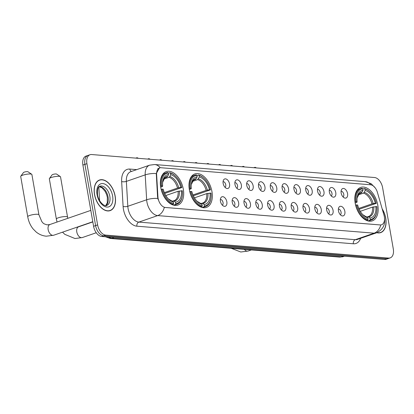 <?xml version="1.0" encoding="UTF-8"?>
<svg xmlns="http://www.w3.org/2000/svg" width="414" height="414" viewBox="0 0 414 414"><rect width="100%" height="100%" fill="white"/><g stroke="black" fill="none" stroke-linecap="round" stroke-linejoin="round"><path stroke-width="0.62" d="M211.952 191.578A17.714 10.733 70.9 0 0 194.88 173.921A17.714 10.733 70.9 0 0 189.369 189.741A17.714 10.733 70.9 0 0 206.446 207.404A17.714 10.733 70.9 0 0 211.952 191.578M183.319 189.25A17.714 10.733 70.9 0 0 166.247 171.593A17.714 10.733 70.9 0 0 160.741 187.418A17.714 10.733 70.9 0 0 177.813 205.075A17.714 10.733 70.9 0 0 183.319 189.25M377.775 205.054A17.714 10.733 70.9 0 0 360.703 187.397A17.714 10.733 70.9 0 0 355.196 203.217A17.714 10.733 70.9 0 0 372.269 220.879A17.714 10.733 70.9 0 0 377.775 205.054M341.172 193.027A5.015 3.038 -109.1 0 1 341.602 189.524A5.015 3.038 -109.1 0 1 344.893 188.975A5.015 3.038 -109.1 0 1 347.563 193.545A5.015 3.038 -109.1 0 1 344.51 197.954A5.015 3.038 -109.1 0 1 341.172 193.027M343.035 196.904A3.007 1.822 70.9 0 0 343.775 194.311A3.007 1.822 70.9 0 0 341.089 191.263M329.373 192.065A5.015 3.038 -109.1 0 1 329.798 188.567A5.015 3.038 -109.1 0 1 333.094 188.013A5.015 3.038 -109.1 0 1 335.764 192.588A5.015 3.038 -109.1 0 1 332.711 196.997A5.015 3.038 -109.1 0 1 329.373 192.065M331.236 195.946A3.007 1.822 70.9 0 0 331.971 193.348A3.007 1.822 70.9 0 0 329.285 190.3M317.569 191.108A5.015 3.038 -109.1 0 1 317.999 187.609A5.015 3.038 -109.1 0 1 321.29 187.056A5.015 3.038 -109.1 0 1 323.96 191.625A5.015 3.038 -109.1 0 1 320.907 196.034A5.015 3.038 -109.1 0 1 317.569 191.108M319.432 194.989A3.007 1.822 70.9 0 0 320.167 192.391A3.007 1.822 70.9 0 0 317.481 189.343M305.765 190.15A5.015 3.038 -109.1 0 1 306.194 186.647A5.015 3.038 -109.1 0 1 309.491 186.098A5.015 3.038 -109.1 0 1 312.156 190.668A5.015 3.038 -109.1 0 1 309.108 195.077A5.015 3.038 -109.1 0 1 305.765 190.15M307.633 194.026A3.007 1.822 70.9 0 0 308.368 191.434A3.007 1.822 70.9 0 0 305.682 188.386M293.966 189.188A5.015 3.038 -109.1 0 1 294.39 185.689A5.015 3.038 -109.1 0 1 297.687 185.136A5.015 3.038 -109.1 0 1 300.357 189.71A5.015 3.038 -109.1 0 1 297.304 194.119A5.015 3.038 -109.1 0 1 293.966 189.188M295.829 193.069A3.007 1.822 70.9 0 0 296.564 190.471A3.007 1.822 70.9 0 0 293.878 187.423M282.162 188.23A5.015 3.038 -109.1 0 1 282.591 184.732A5.015 3.038 -109.1 0 1 285.883 184.178A5.015 3.038 -109.1 0 1 288.553 188.748A5.015 3.038 -109.1 0 1 285.5 193.157A5.015 3.038 -109.1 0 1 282.162 188.23M284.025 192.112A3.007 1.822 70.9 0 0 284.765 189.514A3.007 1.822 70.9 0 0 282.079 186.466M270.363 187.273A5.015 3.038 -109.1 0 1 270.787 183.769A5.015 3.038 -109.1 0 1 274.084 183.221A5.015 3.038 -109.1 0 1 276.754 187.79A5.015 3.038 -109.1 0 1 273.701 192.199A5.015 3.038 -109.1 0 1 270.363 187.273M272.226 191.149A3.007 1.822 70.9 0 0 272.961 188.556A3.007 1.822 70.9 0 0 270.275 185.508M258.559 186.31A5.015 3.038 -109.1 0 1 258.988 182.812A5.015 3.038 -109.1 0 1 262.279 182.258A5.015 3.038 -109.1 0 1 264.95 186.833A5.015 3.038 -109.1 0 1 261.896 191.242A5.015 3.038 -109.1 0 1 258.559 186.31M260.422 190.192A3.007 1.822 70.9 0 0 261.162 187.594A3.007 1.822 70.9 0 0 258.471 184.546M246.754 185.353A5.015 3.038 -109.1 0 1 247.184 181.855A5.015 3.038 -109.1 0 1 250.48 181.301A5.015 3.038 -109.1 0 1 253.145 185.87A5.015 3.038 -109.1 0 1 250.097 190.28A5.015 3.038 -109.1 0 1 246.754 185.353M248.623 189.234A3.007 1.822 70.9 0 0 249.357 186.636A3.007 1.822 70.9 0 0 246.672 183.588M234.955 184.396A5.015 3.038 -109.1 0 1 235.38 180.892A5.015 3.038 -109.1 0 1 238.676 180.344A5.015 3.038 -109.1 0 1 241.346 184.913A5.015 3.038 -109.1 0 1 238.293 189.322A5.015 3.038 -109.1 0 1 234.955 184.396M236.818 188.272A3.007 1.822 70.9 0 0 237.553 185.679A3.007 1.822 70.9 0 0 234.867 182.631M223.151 183.433A5.015 3.038 -109.1 0 1 223.581 179.935A5.015 3.038 -109.1 0 1 226.872 179.381A5.015 3.038 -109.1 0 1 229.542 183.956A5.015 3.038 -109.1 0 1 226.494 188.365A5.015 3.038 -109.1 0 1 223.151 183.433M225.019 187.314A3.007 1.822 70.9 0 0 225.754 184.716A3.007 1.822 70.9 0 0 223.068 181.668M338.466 210.85A5.015 3.038 -109.1 0 1 338.895 207.347A5.015 3.038 -109.1 0 1 342.187 206.798A5.015 3.038 -109.1 0 1 344.857 211.368A5.015 3.038 -109.1 0 1 341.804 215.777A5.015 3.038 -109.1 0 1 338.466 210.85M340.329 214.731A3.007 1.822 70.9 0 0 341.069 212.134A3.007 1.822 70.9 0 0 338.383 209.086M326.667 209.893A5.015 3.038 -109.1 0 1 327.091 206.389A5.015 3.038 -109.1 0 1 330.388 205.841A5.015 3.038 -109.1 0 1 333.058 210.41A5.015 3.038 -109.1 0 1 330.005 214.819A5.015 3.038 -109.1 0 1 326.667 209.893M328.53 213.769A3.007 1.822 70.9 0 0 329.265 211.176A3.007 1.822 70.9 0 0 326.579 208.123M314.863 208.93A5.015 3.038 -109.1 0 1 315.292 205.432A5.015 3.038 -109.1 0 1 318.583 204.878A5.015 3.038 -109.1 0 1 321.254 209.453A5.015 3.038 -109.1 0 1 318.2 213.857A5.015 3.038 -109.1 0 1 314.863 208.93M316.726 212.812A3.007 1.822 70.9 0 0 317.46 210.214A3.007 1.822 70.9 0 0 314.775 207.166M303.058 207.973A5.015 3.038 -109.1 0 1 303.488 204.469A5.015 3.038 -109.1 0 1 306.784 203.921A5.015 3.038 -109.1 0 1 309.449 208.49A5.015 3.038 -109.1 0 1 306.401 212.899A5.015 3.038 -109.1 0 1 303.058 207.973M304.927 211.854A3.007 1.822 70.9 0 0 305.661 209.256A3.007 1.822 70.9 0 0 302.976 206.208M291.259 207.016A5.015 3.038 -109.1 0 1 291.684 203.512A5.015 3.038 -109.1 0 1 294.98 202.963A5.015 3.038 -109.1 0 1 297.65 207.533A5.015 3.038 -109.1 0 1 294.597 211.942A5.015 3.038 -109.1 0 1 291.259 207.016M293.122 210.892A3.007 1.822 70.9 0 0 293.857 208.299A3.007 1.822 70.9 0 0 291.171 205.246M279.455 206.053A5.015 3.038 -109.1 0 1 279.885 202.555A5.015 3.038 -109.1 0 1 283.176 202.001A5.015 3.038 -109.1 0 1 285.846 206.576A5.015 3.038 -109.1 0 1 282.793 210.98A5.015 3.038 -109.1 0 1 279.455 206.053M281.318 209.934A3.007 1.822 70.9 0 0 282.058 207.336A3.007 1.822 70.9 0 0 279.372 204.288M267.656 205.096A5.015 3.038 -109.1 0 1 268.081 201.592A5.015 3.038 -109.1 0 1 271.377 201.044A5.015 3.038 -109.1 0 1 274.047 205.613A5.015 3.038 -109.1 0 1 270.994 210.022A5.015 3.038 -109.1 0 1 267.656 205.096M269.519 208.977A3.007 1.822 70.9 0 0 270.254 206.379A3.007 1.822 70.9 0 0 267.568 203.331M255.852 204.138A5.015 3.038 -109.1 0 1 256.282 200.635A5.015 3.038 -109.1 0 1 259.573 200.086A5.015 3.038 -109.1 0 1 262.243 204.656A5.015 3.038 -109.1 0 1 259.19 209.065A5.015 3.038 -109.1 0 1 255.852 204.138M257.715 208.014A3.007 1.822 70.9 0 0 258.455 205.422A3.007 1.822 70.9 0 0 255.764 202.368M244.048 203.176A5.015 3.038 -109.1 0 1 244.477 199.677A5.015 3.038 -109.1 0 1 247.774 199.124A5.015 3.038 -109.1 0 1 250.439 203.698A5.015 3.038 -109.1 0 1 247.391 208.102A5.015 3.038 -109.1 0 1 244.048 203.176M245.916 207.057A3.007 1.822 70.9 0 0 246.651 204.459A3.007 1.822 70.9 0 0 243.965 201.411M232.249 202.218A5.015 3.038 -109.1 0 1 232.673 198.72A5.015 3.038 -109.1 0 1 235.97 198.166A5.015 3.038 -109.1 0 1 238.64 202.736A5.015 3.038 -109.1 0 1 235.587 207.145A5.015 3.038 -109.1 0 1 232.249 202.218M234.112 206.1A3.007 1.822 70.9 0 0 234.847 203.502A3.007 1.822 70.9 0 0 232.161 200.454M220.445 201.261A5.015 3.038 -109.1 0 1 220.874 197.757A5.015 3.038 -109.1 0 1 224.165 197.209A5.015 3.038 -109.1 0 1 226.836 201.778A5.015 3.038 -109.1 0 1 223.788 206.188A5.015 3.038 -109.1 0 1 220.445 201.261M222.313 205.137A3.007 1.822 70.9 0 0 223.048 202.544A3.007 1.822 70.9 0 0 220.362 199.491M383.995 215.187A9.025 5.47 -109.1 0 1 384.347 216.708A9.025 5.47 -109.1 0 1 381.542 224.766A9.025 5.47 -109.1 0 1 380.114 224.942L165.377 207.492A9.025 5.47 -109.1 0 1 157.931 196.816L156.621 174.475A9.025 5.47 -109.1 0 1 159.602 167.918A9.025 5.47 -109.1 0 1 161.03 167.742L370.509 184.768A9.025 5.47 -109.1 0 1 377.428 192.417L383.995 215.187M376.828 232.704A16.208 9.822 70.9 0 0 380.683 232.616A16.208 9.822 70.9 0 0 385.719 218.137A16.208 9.822 70.9 0 0 382.158 208.816M115.17 196.153A16.208 9.822 70.9 0 0 99.541 179.992A16.208 9.822 70.9 0 0 94.506 194.471A16.208 9.822 70.9 0 0 110.129 210.633A16.208 9.822 70.9 0 0 115.17 196.153M98.915 180.385A16.208 9.822 70.9 0 0 98.568 180.432M380.745 224.983L164.306 207.393A11.695 8.989 94.6 0 1 157.693 215.59A13.367 8.099 -109.1 0 1 146.918 202.006A13.367 8.099 -109.1 0 1 146.659 199.781L145.2 174.884A13.367 8.099 -109.1 0 1 149.62 165.17L130.777 171.681A13.367 8.099 70.9 0 0 126.358 181.394L127.812 206.291A13.367 8.099 70.9 0 0 128.076 208.516A13.367 8.099 70.9 0 0 138.845 222.101L355.29 239.69A13.367 8.099 70.9 0 0 357.406 239.432L376.248 232.922A13.367 8.099 -109.1 0 1 374.132 233.18A11.695 8.989 -85.4 0 0 380.745 224.983M90.04 154.722L86.019 156.109A10.024 6.075 70.9 0 0 82.903 165.067L93.59 226.292L95.598 225.599A10.024 6.075 70.9 0 0 103.676 235.783L386.588 258.776A10.024 6.075 70.9 0 0 388.172 258.584A10.024 6.075 70.9 0 1 386.588 258.776L103.676 235.783A10.024 6.075 70.9 0 1 95.598 225.599L84.911 164.374L95.598 225.599L97.611 224.905A10.024 6.075 70.9 0 0 105.689 235.09L388.596 258.082A10.024 6.075 70.9 0 0 390.185 257.891A10.024 6.075 70.9 0 0 393.3 248.933L382.614 187.708A10.024 6.075 70.9 0 0 374.535 177.518L91.629 154.531A10.024 6.075 70.9 0 0 90.04 154.722A10.024 6.075 70.9 0 0 86.924 163.68L97.611 224.905M88.032 155.416A10.024 6.075 70.9 0 0 84.911 164.374A10.024 6.075 70.9 0 1 88.032 155.416M158.189 199.688L157.563 196.945L156.28 173.507L159.426 167.981M157.781 168.674L158.298 168.689M109.094 210.886A16.208 9.822 70.9 0 0 109.394 210.71M379.643 232.875A16.208 9.822 70.9 0 0 379.943 232.694M93.59 226.292A10.024 6.075 70.9 0 0 101.668 236.482L384.575 259.469A10.024 6.075 70.9 0 0 386.164 259.278L390.185 257.891M377.066 232.611A16.043 9.719 70.9 0 0 380.626 232.461A16.043 9.719 70.9 0 0 385.615 218.131A16.043 9.719 70.9 0 0 382.267 209.189M94.609 194.482A16.043 9.719 70.9 0 0 110.072 210.472A16.043 9.719 70.9 0 0 115.061 196.143A16.043 9.719 70.9 0 0 99.598 180.152A16.043 9.719 70.9 0 0 94.609 194.482M355 201.913L356.123 201.706A15.908 9.641 70.9 0 1 362.757 188.794L363.021 190.29A14.371 8.71 70.9 0 0 357.178 197.504A14.371 8.71 70.9 0 0 357.106 201.789L356.94 202.26L355.16 203.01M359.683 193.509L361.334 192.94L363.021 190.29M362.793 189.007L364.273 188.494L364.889 188.97A15.908 9.641 70.9 0 1 370.064 191.998A15.908 9.641 70.9 0 1 376.29 203.346L375.301 203.264A14.371 8.71 70.9 0 0 365.148 190.461L364.268 192.329L363.461 193.11L358.317 194.891M358.803 208.418L371.989 203.859L375.301 203.264M376.29 203.346L359.176 209.251M355.75 205.07A16.576 10.045 70.9 0 0 367.694 220.124L368.082 219.306A15.908 9.641 70.9 0 1 356.682 204.93L355.595 205.121M366.649 220.486L367.694 220.124M362.757 188.794L362.141 188.323A16.576 10.045 70.9 0 0 360.573 188.644A16.576 10.045 70.9 0 0 355.191 201.846M370.064 191.998L369.712 191.661A16.576 10.045 70.9 0 0 364.273 188.494M356.682 204.93L357.67 205.008A14.371 8.71 70.9 0 0 363.254 215.104A14.371 8.71 70.9 0 0 367.823 217.811L368.082 219.306M357.106 201.789L356.123 201.706M365.148 190.461L364.889 188.97M367.823 217.811L362.845 214.695M376.792 211.476A15.908 9.641 70.9 0 1 370.214 219.477L369.826 220.3A16.576 10.045 70.9 0 0 371.394 219.979A16.576 10.045 70.9 0 0 376.724 211.963L376.792 211.476A15.908 9.641 70.9 0 0 376.854 206.565L372.548 207.083L360.278 211.321M369.826 220.3L367.953 220.947M370.214 219.477L369.956 217.987A14.371 8.71 70.9 0 0 375.865 206.488M366.788 217.014L368.558 216.905L369.956 217.987M367.585 216.739L368.496 216.522A12.363 7.493 70.9 0 0 372.548 207.083M49.411 178.517L52.097 174.874A2.339 0.476 -9.9 0 1 53.763 174.211A2.339 0.476 -9.9 0 1 56.123 173.973A2.339 0.476 -9.9 0 1 56.604 174.087L60.361 176.607A5.682 1.164 170.1 0 0 59.202 176.323A5.682 1.164 170.1 0 0 53.468 176.907A5.682 1.164 170.1 0 0 49.411 178.517A5.682 1.164 170.1 0 0 49.333 178.776L56.361 219.058A5.682 1.164 -9.9 0 1 59.937 217.319A5.682 1.164 -9.9 0 1 66.23 216.605A5.682 1.164 -9.9 0 1 67.554 217.107L67.813 218.328M189.177 188.437L190.295 188.23A15.908 9.641 70.9 0 1 196.935 175.319L197.193 176.814A14.371 8.71 70.9 0 0 191.351 184.028A14.371 8.71 70.9 0 0 191.284 188.313L191.118 188.784L189.333 189.534M193.856 180.033L195.506 179.464L197.193 176.814M196.971 175.531L198.451 175.018L199.067 175.495A15.908 9.641 70.9 0 1 204.237 178.522A15.908 9.641 70.9 0 1 210.462 189.871L209.479 189.788A14.371 8.71 70.9 0 0 199.325 176.985L197.638 179.635L192.489 181.415M192.981 194.942L206.162 190.383L209.479 189.788M210.462 189.871L193.348 195.775M189.928 191.594A16.576 10.045 70.9 0 0 201.872 206.648L202.26 205.83A15.908 9.641 70.9 0 1 190.859 191.454L189.772 191.646M200.821 207.01L201.872 206.648M196.935 175.319L196.319 174.848A16.576 10.045 70.9 0 0 194.746 175.169A16.576 10.045 70.9 0 0 189.364 188.37M204.237 178.522L203.885 178.186A16.576 10.045 70.9 0 0 198.451 175.018M190.859 191.454L191.842 191.532A14.371 8.71 70.9 0 0 197.431 201.628A14.371 8.71 70.9 0 0 201.996 204.335L202.26 205.83M191.284 188.313L190.295 188.23M199.325 176.985L199.067 175.495M201.996 204.335L197.023 201.22A12.855 7.788 70.9 0 0 200.604 203.258M210.969 198.006A15.908 9.641 70.9 0 1 204.387 206.001L203.998 206.824A16.576 10.045 70.9 0 0 205.572 206.503A16.576 10.045 70.9 0 0 210.897 198.487L210.969 198.006A15.908 9.641 70.9 0 0 211.026 193.09L206.726 193.607L194.451 197.845M203.998 206.824L202.125 207.471M204.387 206.001L204.128 204.511A14.371 8.71 70.9 0 0 210.043 193.012M200.961 203.538L202.731 203.429L204.128 204.511M201.763 203.264L202.674 203.046A12.363 7.493 70.9 0 0 206.726 193.607M67.554 217.107L60.527 176.825A5.682 1.164 170.1 0 0 60.361 176.607M20.783 176.188L23.463 172.545A2.339 0.476 -9.9 0 1 25.13 171.882A2.339 0.476 -9.9 0 1 27.495 171.644A2.339 0.476 -9.9 0 1 27.971 171.758L31.728 174.278A5.682 1.164 170.1 0 0 30.569 173.999A5.682 1.164 170.1 0 0 24.835 174.579A5.682 1.164 170.1 0 0 20.783 176.188A5.682 1.164 170.1 0 0 20.7 176.452L27.728 216.729A5.682 1.164 -9.9 0 1 31.304 214.995A5.682 1.164 -9.9 0 1 37.596 214.281A5.682 1.164 -9.9 0 1 38.921 214.778L41.84 221.661L42.844 222.758C43.134 223.456 44.598 224.16 47.237 224.869L49.923 224.512A5.682 3.441 -109.1 0 0 48.153 229.589A5.682 3.441 -109.1 0 0 52.733 235.359A5.682 3.441 -109.1 0 0 53.634 235.25L46.316 236.192C42.58 235.861 39.201 234.469 36.178 232.021L33.115 228.942C30.357 225.495 28.561 221.423 27.728 216.729M160.544 186.109L161.662 185.902A15.908 9.641 70.9 0 1 168.301 172.995L168.56 174.485A14.371 8.71 70.9 0 0 162.718 181.705A14.371 8.71 70.9 0 0 162.65 185.984L162.485 186.455L160.704 187.206M165.222 177.704L166.873 177.135L167.68 176.354L168.56 174.485M168.338 173.202L169.818 172.695L170.433 173.166A15.908 9.641 70.9 0 1 175.603 176.198A15.908 9.641 70.9 0 1 181.834 187.542L180.846 187.464A14.371 8.71 70.9 0 0 170.692 174.656L169.812 176.524L169.005 177.306L163.856 179.086M164.348 192.613L177.528 188.059L180.846 187.464M181.834 187.542L164.715 193.447M161.294 189.265A16.576 10.045 70.9 0 0 173.238 204.325L173.626 203.502A15.908 9.641 70.9 0 1 162.226 189.126L161.139 189.317M172.193 204.687L173.238 204.325M168.301 172.995L167.686 172.519A16.576 10.045 70.9 0 0 166.112 172.84A16.576 10.045 70.9 0 0 160.736 186.041M175.603 176.198L175.251 175.862A16.576 10.045 70.9 0 0 169.818 172.695M162.226 189.126L163.214 189.208A14.371 8.71 70.9 0 0 168.798 199.3A14.371 8.71 70.9 0 0 173.368 202.011L173.626 203.502M162.65 185.984L161.662 185.902M170.692 174.656L170.433 173.166M173.368 202.011L168.389 198.891A12.855 7.788 70.9 0 0 171.97 200.93M182.336 195.677A15.908 9.641 70.9 0 1 175.759 203.678L175.365 204.495A16.576 10.045 70.9 0 0 176.938 204.174A16.576 10.045 70.9 0 0 182.269 196.158L182.336 195.677A15.908 9.641 70.9 0 0 182.393 190.766L178.092 191.284L165.823 195.522M175.365 204.495L173.497 205.142M175.759 203.678L175.495 202.182A14.371 8.71 70.9 0 0 181.41 190.683M172.333 201.209L174.103 201.106L175.495 202.182M173.13 200.935L174.04 200.723A12.363 7.493 70.9 0 0 178.092 191.284M38.921 214.778L31.894 174.496A5.682 1.164 170.1 0 0 31.728 174.278M156.621 174.475L156.259 174.599M157.931 196.816L157.563 196.945M136.894 226.189A3.343 2.567 94.6 0 1 138.845 222.101L157.693 215.59L374.132 233.18L355.29 239.69A3.343 2.567 94.6 0 0 353.339 243.779L136.894 226.189A16.71 10.127 -109.1 0 1 123.434 209.215A16.71 10.127 -109.1 0 1 123.108 206.431L121.649 181.534A16.71 10.127 -109.1 0 1 129.815 169.067L136.708 169.631M160.218 167.768A11.695 8.989 -85.4 0 0 154.65 164.534L149.62 165.17M154.65 164.534L365.231 181.648A11.695 8.989 94.6 0 1 370.732 184.794M156.28 173.507A11.695 3.917 176.7 0 0 145.2 174.884L126.358 181.394A3.343 1.118 -3.3 0 1 121.649 181.534M157.801 198.409A11.695 3.917 176.7 0 0 146.659 199.781L127.812 206.291A3.343 1.118 -3.3 0 1 123.108 206.431M360.635 238.319A16.71 10.127 -109.1 0 1 353.339 243.779M105.689 235.09L101.668 236.482M388.596 258.082L384.575 259.469M86.924 163.68L82.903 165.067M131.533 171.417A3.343 2.567 94.6 0 1 129.815 169.067M108.556 237.041A13.367 8.099 70.9 0 0 111.92 238.241L341.141 256.871A13.367 8.099 70.9 0 0 343.258 256.618L339.475 257.089L110.253 238.459A6.686 5.139 94.6 0 0 111.92 238.241L114.098 237.491M343.32 256.116L341.141 256.871A6.686 5.139 94.6 0 1 339.475 257.089M98.817 187.024L99.608 200.609M105.818 205.603A10.184 6.174 70.9 0 0 108.064 196.971A10.184 6.174 70.9 0 0 99.257 186.611M109.824 196.36A10.184 6.174 70.9 0 0 100.002 186.207C98.02 186.579 97.197 189.462 97.533 194.859C98.573 202.255 105.099 207 106.657 205.463A10.184 6.174 70.9 0 0 109.824 196.36M97.062 194.678A12.192 7.39 70.9 0 0 106.89 207.067A12.192 7.39 70.9 0 0 112.608 195.946A12.192 7.39 70.9 0 0 102.786 183.557A12.192 7.39 70.9 0 0 97.062 194.678M251.35 249.927L248.089 251.055A5.682 3.441 -109.1 0 1 247.189 251.163A5.682 3.441 -109.1 0 1 244.353 249.357M361.334 192.94A12.363 7.493 70.9 0 0 360.423 193.152L359.093 193.959L357.106 198.078A12.855 7.788 70.9 0 1 362.136 192.153M371.989 203.859A12.363 7.493 70.9 0 0 363.461 193.11M362.85 214.7A12.855 7.788 70.9 0 0 366.426 216.734M373.19 203.579A12.855 7.788 70.9 0 0 364.268 192.329M368.558 216.905A12.855 7.788 70.9 0 0 373.754 206.803M367.927 216.682A12.363 7.493 70.9 0 0 368.496 216.522M96.25 232.746L82.262 237.579A5.682 3.441 -109.1 0 1 81.367 237.688A5.682 3.441 -109.1 0 1 76.787 231.912A5.682 3.441 -109.1 0 1 78.551 226.836L76.973 227.188M195.506 179.464A12.363 7.493 70.9 0 0 194.596 179.676L193.271 180.483L191.278 184.603A12.855 7.788 70.9 0 1 196.314 178.677M206.162 190.383A12.363 7.493 70.9 0 0 197.638 179.635M207.367 190.104A12.855 7.788 70.9 0 0 198.441 178.853M202.731 203.429A12.855 7.788 70.9 0 0 207.926 193.328M202.099 203.207A12.363 7.493 70.9 0 0 202.674 203.046M166.873 177.135A12.363 7.493 70.9 0 0 165.962 177.347L164.637 178.16L162.65 182.274A12.855 7.788 70.9 0 1 167.68 176.354M177.528 188.059A12.363 7.493 70.9 0 0 169.005 177.306M178.734 187.775A12.855 7.788 70.9 0 0 169.812 176.524M174.103 201.106A12.855 7.788 70.9 0 0 179.298 190.999M173.466 200.878A12.363 7.493 70.9 0 0 174.04 200.723M254.6 167.411A2.173 1.672 94.6 0 1 255.143 167.339A2.173 1.672 94.6 0 1 256.142 167.898M242.801 166.454A2.173 1.672 94.6 0 1 243.339 166.381A2.173 1.672 94.6 0 1 244.343 166.94M230.996 165.491A2.173 1.672 94.6 0 1 231.54 165.424A2.173 1.672 94.6 0 1 232.539 165.983M219.197 164.534A2.173 1.672 94.6 0 1 219.736 164.462A2.173 1.672 94.6 0 1 220.74 165.02M207.393 163.577A2.173 1.672 94.6 0 1 207.937 163.504A2.173 1.672 94.6 0 1 208.935 164.063M195.589 162.614A2.173 1.672 94.6 0 1 196.132 162.547A2.173 1.672 94.6 0 1 197.131 163.106M183.79 161.657A2.173 1.672 94.6 0 1 184.328 161.584A2.173 1.672 94.6 0 1 185.332 162.143M171.986 160.699A2.173 1.672 94.6 0 1 172.529 160.627A2.173 1.672 94.6 0 1 173.528 161.186M160.187 159.737A2.173 1.672 94.6 0 1 160.725 159.669A2.173 1.672 94.6 0 1 161.729 160.228M148.383 158.779A2.173 1.672 94.6 0 1 148.926 158.707A2.173 1.672 94.6 0 1 149.925 159.266M136.579 157.822A2.173 1.672 94.6 0 1 137.122 157.75A2.173 1.672 94.6 0 1 138.126 158.308M365.231 181.648L371.089 183.65L375.229 187.915M384.471 218.364C385.413 225.014 382.671 229.868 376.248 232.922M343.258 256.618L344.438 256.209M105.451 236.787L110.253 238.459M379.296 232.922L380.626 232.461M105.72 205.598L107.262 202.876L107.366 197.416L106.631 194.611L105.032 191.237L102.077 187.863L99.179 186.673M108.742 210.933L110.072 210.472M98.268 180.613L99.598 180.152M248.089 251.055L240.777 251.997L231.235 248.291M357.499 189.705L360.573 188.644M368.325 221.04L371.394 219.979M82.262 237.579L74.95 238.521L64.812 234.35L62.53 232.176M191.672 176.229L194.746 175.169M202.498 207.564L205.572 206.503M57.044 222.049L56.361 219.058M92.824 221.909L78.551 226.836M92.793 221.723L53.634 235.25M163.044 173.901L166.112 172.84M173.87 205.235L176.938 204.174M90.811 210.384L49.923 224.512M256.457 167.924L255.143 167.339L253.751 167.706M244.653 166.966L243.339 166.381L241.952 166.744M232.854 166.004L231.54 165.424L230.148 165.786M221.05 165.046L219.736 164.462L218.344 164.829M209.246 164.089L207.937 163.504L206.545 163.866M197.447 163.126L196.132 162.547L194.74 162.909M185.643 162.169L184.328 161.584L182.941 161.952M173.844 161.212L172.529 160.627L171.137 160.989M162.04 160.254L160.725 159.669L159.333 160.032M150.241 159.292L148.926 158.707L147.534 159.074M138.436 158.334L137.122 157.75L135.73 158.112"/></g></svg>
